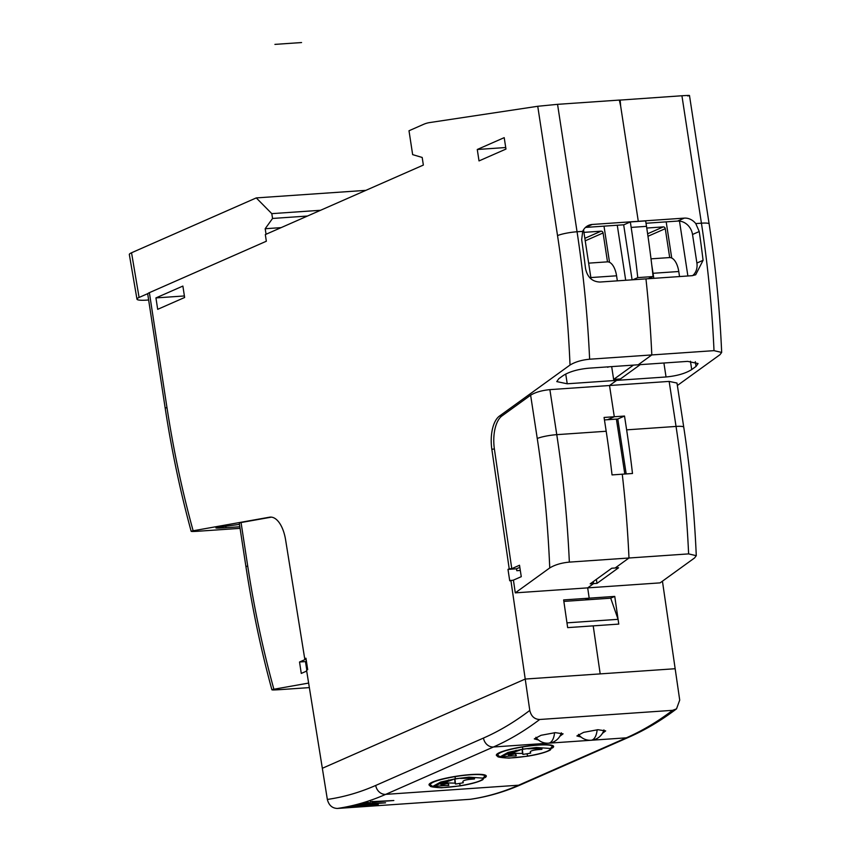 <?xml version="1.0" encoding="UTF-8"?>
<svg xmlns="http://www.w3.org/2000/svg" width="851" height="851" viewBox="0 0 851 851"><rect width="100%" height="100%" fill="white"/><g stroke="black" fill="none" stroke-linecap="round" stroke-linejoin="round"><path stroke-width="1.28" d="M610.71 598.179L618.081 619.326L618.773 624.091L567.66 627.623L593.211 625.857L600.189 673.896L593.211 625.857L618.773 624.091L614.752 596.402L610.71 598.179L563.851 601.412M618.081 619.326L566.957 622.847M337.411 808.45L470.305 799.291C486.698 796.866 502.803 792.175 518.61 785.207L385.705 794.366L493.452 746.987A9.744 8.414 -113.7 0 1 483.485 738.051A758.411 364.696 -93.9 0 0 529.779 710.415L525.227 679.055L322.338 768.283L327.348 799.44C343.751 797.079 359.877 792.409 375.727 785.441A9.744 8.414 66.3 0 0 385.705 794.366C369.866 801.344 353.771 806.035 337.411 808.45C332.177 808.269 328.826 805.269 327.348 799.44M240.078 528.343L198.538 531.205C191.294 531.673 189.496 531.524 193.145 530.779L191.167 531.322C180.391 491.931 171.764 451.051 165.275 408.703A14.605 2.181 -8.7 0 1 166.945 407.374A569.755 273.979 -93.9 0 0 193.145 530.779L269.48 517.206A29.221 14.052 86.1 0 1 270.203 517.121A29.221 14.052 86.1 0 1 285.606 539.906L304.722 658.77L305.956 658.227L307.7 669.652L306.551 670.163L322.338 768.283L525.227 679.055L675.162 668.726L679.715 700.086L676.524 708.862C661.121 720.552 645.228 730.009 628.815 737.221A9.744 8.414 -113.7 0 1 628.815 737.221A9.744 8.414 -113.7 0 1 626.357 737.828L518.61 785.207A9.744 8.414 -113.7 0 0 521.067 784.611C504.675 791.824 487.942 796.696 470.89 799.227L470.305 799.291M370.398 801.716L393.832 800.514L372.727 802.121L370.355 801.706M370.015 802.77L370.025 802.844A767.091 368.866 -93.9 0 1 367.536 803.525L385.567 802.823L363.76 804.503A767.091 368.866 -93.9 0 1 360.505 805.269L357.165 805.12A767.091 368.866 -93.9 0 0 366.675 802.567L370.079 802.78M367.77 802.833L367.855 803.578M378.174 804.493L378.184 804.546A767.091 368.866 -93.9 0 1 374.153 805.333L350.335 806.62A767.091 368.866 -93.9 0 0 353.814 805.897L357.143 805.993A767.091 368.866 -93.9 0 1 356.165 806.195L361.771 805.812A767.091 368.866 -93.9 0 0 363.515 805.45L371.589 805.131A767.091 368.866 -93.9 0 0 374.855 804.44L378.248 804.503M430.893 785.984A28.977 4.329 -8.7 0 1 429.021 784.803A28.977 4.329 -8.7 0 1 432.308 782.165A28.977 4.329 -8.7 0 1 471.018 774.548A28.977 4.329 -8.7 0 1 486.304 776.038A28.977 4.329 -8.7 0 1 484.868 777.729M498.388 756.401A28.977 4.329 -8.7 0 1 496.356 755.188A28.977 4.329 -8.7 0 1 499.654 752.55A28.977 4.329 -8.7 0 1 538.364 744.933A28.977 4.329 -8.7 0 1 553.639 746.423A28.977 4.329 -8.7 0 1 552.299 748.05M529.779 710.415C531.162 716.276 534.471 719.297 539.704 719.489C524.673 730.881 509.26 740.04 493.452 746.987L626.357 737.828C642.154 730.892 657.568 721.722 672.598 710.33L676.524 708.862M672.598 710.33L539.704 719.489M559.83 736.275L563.075 733.839L555.299 732.647L541.055 735.285L534.29 738.891L538.46 739.987M602.423 733.339L605.667 730.903L597.902 729.711L583.648 732.349L576.893 735.955L581.052 737.051M638.293 221.292L592.285 224.462A14.605 12.627 -113.7 0 0 588.594 225.366A14.605 12.627 -113.7 0 0 582.701 231.376L581.669 239.631A584.446 281.043 86.1 0 1 585.509 268.416C587.318 277.171 592.126 281.713 599.955 282.043L645.962 278.873A584.446 281.043 86.1 0 1 651.813 354.931A584.446 281.043 -93.9 0 0 645.962 278.873L691.959 275.703L695.682 274.788L703.075 260.321A584.446 281.043 -93.9 0 0 699.235 231.525L695.767 223.579A14.605 12.627 -113.7 0 0 684.3 218.122L638.293 221.292L620.666 106.109L638.293 221.292M646.026 223.249L677.566 221.079L684.3 218.122M692.65 275.639A14.605 12.627 66.3 0 0 696.895 263.033L692.523 234.482A14.605 12.627 66.3 0 0 677.566 221.079M619.347 100.141L681.928 95.759C689.448 95.28 691.374 95.333 687.682 95.94M620.145 100.024L620.666 106.109L619.337 100.078L557.554 104.333L537.747 106.279L429.585 122.587A97.397 46.837 -93.9 0 0 423.532 124.363L409.001 130.756L412.65 154.627L422.192 157.456L423.351 165.073L265.321 234.578L266.342 241.237L149.382 292.67A14.605 2.181 -8.7 0 0 147.723 293.999L165.275 408.703M689.491 95.535L709.138 223.941A14.605 2.181 171.3 0 0 701.426 223.185L695.767 223.579M520.312 570.457L516.791 570.702L516.504 568.798L507.983 569.383L509.728 580.808L513.43 580.127L521.269 576.68L519.514 565.255L511.77 568.67L509.217 568.84L491.835 449.222A29.221 14.052 86.1 0 1 499.42 416.096L570.021 365.036C575.244 361.888 581.776 359.952 589.626 359.218L651.813 354.931L638.207 364.781L651.813 354.931L714.01 350.655L721.669 352.431L719.957 354.707L677.364 385.503M662.44 581.18L675.162 668.726L525.227 679.055L510.877 580.308M624.815 474.028L616.401 419.096M688.619 553.895L696.278 555.682L694.576 557.948L660.11 582.871L587.69 587.871L593.583 583.605L596.998 583.371L618.571 567.766L615.156 568L628.985 558.001L688.619 553.895A584.36 281 -93.9 0 0 676.045 426.436L626.634 429.851L624.517 416.043L614.294 416.745L607.561 419.713L617.783 419L624.517 416.043M596.998 583.371L596.381 579.35M604.455 419.926L607.561 419.713L614.294 416.745L609.518 385.524L614.294 416.745L604.072 417.447L606.189 431.255A584.36 281 86.1 0 1 612.039 474.911L622.262 474.198A584.36 281 86.1 0 1 628.985 558.001L615.156 568L611.752 568.234L590.179 583.839L593.583 583.605L593.275 581.595L593.583 583.605L587.69 587.871L589.19 598.168L587.69 587.871L515.28 592.86L549.746 567.936C554.958 564.787 561.5 562.851 569.351 562.117L628.985 558.001A584.36 281 -93.9 0 0 622.262 474.198L632.484 473.496A584.36 281 -93.9 0 0 626.634 429.851M567.66 627.623L563.639 599.923L589.19 598.168L585.148 599.944L589.19 598.168L614.752 596.402M666.046 376.972C677.002 375.919 685.566 373.451 691.714 369.557L696.033 366.441L698.075 363.547L687.619 361.377L588.796 368.185C577.84 369.228 569.276 371.706 563.128 375.599L558.809 378.716L556.767 381.599L567.223 383.78L616.635 380.376L609.518 385.524L616.635 380.376L666.046 376.972L663.908 363.005M569.351 562.117A584.36 281 -93.9 0 0 556.767 434.659L549.884 389.63L669.152 381.408L676.992 383.046L683.747 427.191A14.605 2.181 -8.7 0 0 676.045 426.436L669.152 381.408M626.187 473.933L617.783 419M616.454 379.227L616.635 380.376L616.454 379.227M585.477 227.43A14.605 12.627 66.3 0 1 585.552 227.419L623.911 224.781M549.884 389.63C541.768 390.439 535.353 392.29 530.63 395.194L501.973 415.916A29.221 14.052 -93.9 0 0 494.388 449.041L511.77 568.67M239.471 524.386L218.324 527.226C213.431 528.184 216.005 528.354 226.036 527.716L225.77 525.961M309.36 687.608L279.277 689.682C272.033 690.14 270.235 690.001 273.884 689.246L308.636 683.076M246.013 567.181C252.502 609.529 261.129 650.398 271.905 689.799L273.884 689.246A569.755 273.979 -93.9 0 1 247.684 565.851L241.056 522.535L239.259 523.035L246.013 567.181A14.605 2.181 171.3 0 1 247.684 565.851M306.083 659.121L299.531 662.004L301.275 673.428L306.7 671.045M516.504 568.798L519.833 567.33M507.983 569.383L509.217 568.84M477.273 149.489L479.017 160.913L505.962 149.074L504.207 137.649L477.273 149.489L505.728 147.531M155.935 297.914L157.69 309.339L184.624 297.488L182.88 286.074L155.935 297.914L184.39 295.957M513.43 580.127L515.28 592.86M306.403 661.195L305.488 661.589L306.668 669.301L307.636 669.226M299.531 662.004L305.488 661.589M271.405 517.142L241.056 522.535M239.833 526.758L226.036 527.716M215.941 527.875L218.324 527.226M304.722 658.77L306.02 658.685M588.637 263.15L607.284 261.863A17.531 8.425 86.1 0 1 616.571 275.798L617.347 280.851M651.015 258.842L669.482 257.576A17.531 8.425 86.1 0 1 678.768 271.512L679.534 276.564M552.373 745.423L552.533 746.582A27.775 4.149 171.3 0 0 552.405 746.263L550.469 748.476L536.438 747.486L522.865 749.146L522.365 746.987C505.983 749.933 497.782 752.688 497.75 755.262L500.739 757.124M552.533 746.582L550.225 750.061C545.651 752.444 538.151 754.486 527.726 756.188L508.951 758.113C499.92 757.581 496.293 756.901 498.08 756.05L497.42 753.752M508.068 752.39L522.865 749.146L508.068 752.39L500.26 756.741C503.281 758.581 512.472 758.369 527.833 756.082C542.949 753.369 550.491 750.837 550.469 748.476M514.323 752.124L514.398 752.699A158.031 12.308 -98.4 0 0 513.525 751.933L513.44 751.348A158.616 12.361 -98.4 0 1 514.323 752.124L519.982 750.071A158.148 11.808 85.8 0 0 519.674 749.88A16.977 2.542 -8.7 0 1 523.525 749.178A16.977 2.542 -8.7 0 1 527.471 748.603A158.137 11.914 -104.5 0 1 527.822 748.784L537.141 748.561A158.148 153.382 156.5 0 1 541.045 748.274A16.999 2.542 -8.7 0 1 541.896 748.742A16.999 2.542 -8.7 0 1 541.821 749.348A158.148 157.212 -64.1 0 0 537.917 749.635C532.673 750.178 530.13 751.029 530.29 752.199A158.137 7.659 -104.2 0 1 530.705 753.092A16.977 2.542 -8.7 0 1 526.854 753.795A16.977 2.542 -8.7 0 1 526.822 753.795A16.977 2.542 -8.7 0 1 522.908 754.369A158.148 16.063 85.5 0 0 522.45 753.486L515.153 753.284A158.616 12.361 -98.4 0 1 516.185 755.156L516.27 755.741A158.031 12.308 81.6 0 0 515.238 753.869L513.057 754.337L512.972 753.071M512.972 751.444A158.456 102.428 -92.7 0 0 500.707 756.56L500.835 757.188A157.871 118.034 69.9 0 1 515.855 755.879L516.185 755.167M513.068 752.018A157.871 102.046 -92.7 0 0 500.803 757.135M514.398 752.699L512.27 753.241A157.552 152.489 150.5 0 0 512.217 753.252A157.552 152.489 -29.5 0 0 508.355 754.273A17.275 2.585 171.3 0 0 508.228 754.507A17.275 2.585 171.3 0 0 509.143 755.358L509.558 753.943M522.908 754.369L522.354 749.38M541.076 748.284L541.821 749.348M515.238 753.869L515.153 753.284M509.143 755.358A157.552 156.946 126.2 0 1 513.004 754.348A157.552 156.946 -53.8 0 1 513.057 754.337M484.953 775.006L485.113 776.229A27.775 4.149 171.3 0 0 484.985 775.921A27.775 4.149 171.3 0 0 454.945 776.644C438.563 779.59 430.351 782.346 430.329 784.909L433.319 786.771M485.113 776.229L482.804 779.707C478.23 782.09 470.731 784.133 460.306 785.845L441.531 787.771C432.499 787.239 428.872 786.547 430.659 785.696L430 783.42M483.038 778.133L469.018 777.144L455.445 778.793L440.637 782.037L432.84 786.388C435.861 788.239 445.052 788.015 460.412 785.728C475.528 783.016 483.07 780.484 483.038 778.133L484.985 775.921M446.903 781.782L446.977 782.346A158.031 12.308 -98.4 0 0 446.105 781.58L446.02 781.005A158.616 12.361 -98.4 0 1 446.903 781.782L452.562 779.718A158.148 11.808 85.8 0 0 452.253 779.537A16.977 2.542 -8.7 0 1 456.104 778.835A16.977 2.542 -8.7 0 1 460.051 778.25A158.137 11.914 -104.5 0 1 460.402 778.431L469.72 778.208A158.148 153.382 156.5 0 1 473.624 777.92A16.999 2.542 -8.7 0 1 474.475 778.388A16.999 2.542 -8.7 0 1 474.401 779.005A158.148 157.212 -64.1 0 0 470.497 779.293C465.252 779.824 462.71 780.686 462.87 781.856A158.137 7.659 -104.2 0 1 463.284 782.739A16.977 2.542 -8.7 0 1 459.434 783.441A16.977 2.542 -8.7 0 1 459.402 783.441A16.977 2.542 -8.7 0 1 455.487 784.016A158.148 16.063 85.5 0 0 455.03 783.143L447.732 782.931A158.616 12.361 -98.4 0 1 448.764 784.813L448.839 785.388A158.031 12.308 81.6 0 0 447.817 783.516L445.637 783.984L445.552 782.718M445.552 781.101A158.456 102.428 -92.7 0 0 433.287 786.207L433.414 786.835A157.871 118.034 69.9 0 1 448.434 785.526L448.764 784.813M445.647 781.675A157.871 102.046 -92.7 0 0 433.382 786.792M446.977 782.346L444.85 782.888A157.552 152.489 150.5 0 0 444.796 782.909A157.552 152.489 -29.5 0 0 440.935 783.92A17.275 2.585 171.3 0 0 440.797 784.154A17.275 2.585 171.3 0 0 441.722 785.005L442.137 783.59M455.487 784.016L454.934 779.027M473.656 777.931L474.401 779.005M447.817 783.516L447.732 782.931M441.722 785.005A157.552 156.946 126.2 0 1 445.584 784.005A157.552 156.946 -53.8 0 1 445.637 783.984M669.694 257.566L665.269 228.674A1.947 1.681 -113.7 0 0 663.269 226.898L646.76 228.036M607.497 261.853L603.082 232.961A1.947 1.681 -113.7 0 0 601.083 231.174L583.924 232.366M637.761 277.617L653.089 276.554A584.36 281 86.1 0 0 646.505 226.345L631.165 227.408A584.36 281 -93.9 0 1 637.761 277.617L632.836 279.777M646.505 226.345L645.664 220.898L630.336 221.951L631.165 227.408M630.336 221.951L623.677 224.877L632.091 279.83M617.273 225.238L625.698 280.277M653.813 278.33L651.749 264.863M603.997 226.153L609.529 262.321M583.541 229.802L591.062 278.958M608.773 366.802L607.699 367.281M687.885 275.99L679.492 221.111M666.184 221.866L671.726 258.034M640.25 364.632L620.453 378.95L613.635 379.418L633.431 365.111M611.678 366.6L613.635 379.418M648.164 278.724L653.089 276.554M365.856 190.358L256.268 197.911L131.543 252.768A19.477 2.915 -8.7 0 0 129.331 254.545L136.968 299.169A18.679 2.798 171.3 0 0 146.819 300.116L148.638 299.988M266.065 234.248L265.182 228.728L272.565 218.452L271.799 213.644L320.55 210.282M271.799 213.644L256.268 197.911M147.893 293.584L139.085 297.456A18.679 2.798 171.3 0 0 136.968 299.169M281.117 227.632L265.182 228.728M272.565 218.452L307.456 216.048M367.451 802.78A766.336 368.504 -93.9 0 0 368.526 802.482M360.505 805.269L360.42 804.525L358.952 804.663L359.037 805.408M360.42 804.525A766.336 368.504 -93.9 0 0 363.664 803.748L363.76 804.503M367.43 803.429L363.664 803.748M356.069 806.227L352.963 806.078M301.562 42.55L274.916 44.39M483.485 738.051L375.727 785.441M372.727 802.121L372.642 801.408M372.259 801.429L372.344 802.121M364.834 804.355L364.749 803.61M374.153 805.333L374.068 804.61M372.993 804.844L373.068 805.45M353.027 806.833L352.942 806.088M352.559 806.163L352.644 806.844M692.523 234.482L699.235 231.525M681.928 95.759L701.426 223.185C707.851 265.235 712.042 307.722 714.01 350.655M695.299 361.686L696.033 366.441M691.714 369.557L690.448 361.26M696.895 263.033L703.075 260.321M585.552 227.419L592.285 224.462M582.701 231.376L577.052 231.759L557.554 104.333M589.626 359.218C587.669 316.295 583.478 273.809 577.052 231.759A14.605 2.181 -8.7 0 0 557.533 235.61L537.747 106.279M501.973 415.916L499.42 416.096M567.223 383.78L565.734 374.046M606.189 431.255L556.767 434.659A14.605 2.181 171.3 0 0 537.258 438.499L530.63 395.194M166.934 407.374L149.382 292.67M570.021 365.036A569.755 273.979 -93.9 0 0 557.533 235.61M549.746 567.936A569.755 273.979 -93.9 0 0 537.258 438.499M491.835 449.222L494.388 449.041M269.48 517.206L270.926 517.11M590.849 277.564L616.571 275.798M653.036 273.288L678.768 271.512M554.554 732.711A14.361 7.074 -93.8 0 1 549.682 742.891A14.361 7.074 86.2 0 1 548.48 743.178A14.361 14.361 0 0 0 561.341 732.828M597.147 729.775A14.361 7.074 -93.8 0 1 592.275 739.955A14.361 7.074 86.2 0 1 591.083 740.242A14.361 14.361 0 0 0 603.933 729.892M552.405 746.263A27.775 4.149 171.3 0 0 522.365 746.997M527.833 756.082A159.169 11.988 80.6 0 0 526.822 753.795M522.833 749.146L523.525 749.178M513.525 751.933L513.44 751.348M537.641 748.518L537.917 749.635M522.152 749.412L522.45 753.486M440.637 782.037L455.434 778.793L454.945 776.644M460.412 785.728A159.169 11.988 80.6 0 0 459.402 783.441M455.413 778.803L456.104 778.835M446.094 781.58L446.02 781.005M470.209 778.165L470.497 779.293M454.732 779.069L455.03 783.143M647.973 236.28L665.269 228.674M647.611 233.78L663.269 226.898M585.222 240.822L603.082 232.961M584.839 238.323L601.083 231.174M139.085 297.456L131.543 252.768M521.067 784.611L628.825 737.221M721.669 352.431C719.797 309.168 715.617 266.331 709.138 223.941M696.278 555.682C694.405 512.408 690.225 469.582 683.747 427.191M535.907 737.285A14.361 14.361 0 0 0 548.48 743.178M578.499 734.349A14.361 14.361 0 0 0 591.083 740.242M522.865 749.146L536.438 747.486M516.44 750.337A159.169 159.169 0 0 0 515.695 750.486M500.75 757.177L500.654 756.603M455.445 778.793L469.018 777.144M449.02 779.984A159.169 159.169 0 0 0 448.275 780.144M433.329 786.835L433.233 786.26"/></g></svg>
